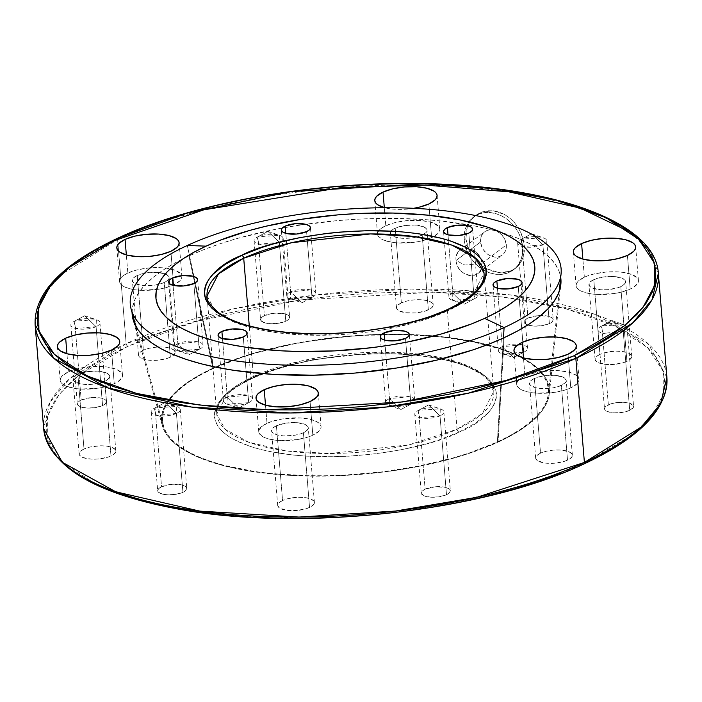 <?xml version="1.0" encoding="UTF-8"?>
<svg xmlns="http://www.w3.org/2000/svg" width="702" height="702" viewBox="0 0 702 702"><rect width="100%" height="100%" fill="white"/><g stroke="black" fill="none" stroke-linecap="round" stroke-linejoin="round"><path stroke-width="0.53" stroke-dasharray="3.51 2.63" d="M290.61 291.83A14.593 5.204 -4.7 0 0 286.767 295.796A14.593 5.204 -4.7 0 0 296.209 299.851A14.593 5.204 -4.7 0 0 311.995 297.376L306.59 231.642L311.995 297.376L290.347 298.815L290.61 291.83L301.974 302.764L311.995 297.376L301.974 302.764L290.61 291.83L310.696 289.944L312.811 296.972L311.995 297.376A14.593 5.204 -4.7 0 0 315.847 293.41A14.593 5.204 -4.7 0 0 306.405 289.347A14.593 5.204 -4.7 0 0 290.61 291.83L285.802 233.354L290.61 291.83M177.86 343.743A14.593 5.204 -4.7 0 0 174.008 347.709A14.593 5.204 -4.7 0 0 183.45 351.763A14.593 5.204 -4.7 0 0 199.245 349.289L193.84 283.555L199.245 349.289L177.588 350.728L177.86 343.743L189.224 354.677L199.245 349.289L189.224 354.677L177.86 343.743L197.946 341.856L200.052 348.885L199.245 349.289A14.593 5.204 -4.7 0 0 203.089 345.314A14.593 5.204 -4.7 0 0 193.647 341.26A14.593 5.204 -4.7 0 0 177.86 343.743L173.052 285.258L177.86 343.743M227.308 397.13A14.593 5.204 -4.7 0 0 223.455 401.096A14.593 5.204 -4.7 0 0 232.897 405.159A14.593 5.204 -4.7 0 0 248.692 402.676L243.287 336.942L248.692 402.676L227.036 404.115L227.308 397.13L238.671 408.064L248.692 402.676L238.671 408.064L227.308 397.13L247.394 395.244L249.5 402.272L248.692 402.676A14.593 5.204 -4.7 0 0 252.544 398.71A14.593 5.204 -4.7 0 0 243.094 394.647A14.593 5.204 -4.7 0 0 227.308 397.13L222.499 338.654L227.308 397.13M389.505 398.613A14.593 5.204 -4.7 0 0 385.661 402.579A14.593 5.204 -4.7 0 0 395.103 406.633A14.593 5.204 -4.7 0 0 410.889 404.15L405.484 338.417L410.889 404.15L389.241 405.598L389.505 398.613L400.868 409.547L410.889 404.15L400.868 409.547L389.505 398.613L409.599 396.727L411.705 403.755L410.889 404.15A14.593 5.204 -4.7 0 0 414.742 400.184A14.593 5.204 -4.7 0 0 405.3 396.13A14.593 5.204 -4.7 0 0 389.505 398.613L384.696 340.128L389.505 398.613M502.263 346.7A14.593 5.204 -4.7 0 0 498.411 350.667A14.593 5.204 -4.7 0 0 507.853 354.721A14.593 5.204 -4.7 0 0 523.648 352.246L518.243 286.513L523.648 352.246L501.991 353.685L502.263 346.7L513.627 357.634L523.648 352.246L513.627 357.634L502.263 346.7L522.349 344.814L524.455 351.842L523.648 352.246A14.593 5.204 -4.7 0 0 527.5 348.271A14.593 5.204 -4.7 0 0 518.05 344.217A14.593 5.204 -4.7 0 0 502.263 346.7L497.455 288.215L502.263 346.7M452.816 293.313A14.593 5.204 -4.7 0 0 448.964 297.279A14.593 5.204 -4.7 0 0 458.406 301.333A14.593 5.204 -4.7 0 0 474.201 298.85L468.796 233.117L474.201 298.85L452.544 300.298L452.816 293.313L464.18 304.247L474.201 298.85L464.18 304.247L452.816 293.313L472.902 291.427L475.008 298.447L474.201 298.85A14.593 5.204 -4.7 0 0 478.053 294.884A14.593 5.204 -4.7 0 0 468.603 290.83A14.593 5.204 -4.7 0 0 452.816 293.313L448.008 234.828L452.816 293.313M503.474 337.987L497.376 441.979A193.682 69.059 -4.7 0 0 548.429 393.98A193.682 69.059 -4.7 0 0 429.168 335.881A193.682 69.059 -4.7 0 0 213.531 368.392L187.311 245.481L213.531 368.392A193.682 69.059 -4.7 0 0 163.25 425.649A193.682 69.059 -4.7 0 0 293.919 475.245A193.682 69.059 -4.7 0 0 497.376 441.979L503.474 337.987M447.569 309.801A2.518 1.685 -114.7 0 0 447.367 311.004L457.09 429.238A138.97 49.552 -4.7 0 0 493.76 391.453A138.97 49.552 -4.7 0 0 403.808 352.816A138.97 49.552 -4.7 0 0 253.431 376.439L228.168 392.164L216.76 414.224L225.044 429.159L248.833 442.286L286.188 450.868L330.282 453.51L409.248 444.735L457.09 429.238A2.518 1.685 -114.7 0 0 459.134 432.063C435.31 446.024 337.829 468.524 259.793 449.227C184.354 428.738 219.629 390.11 251.781 378.308A2.518 1.685 -114.7 0 0 252.659 378.238A2.518 1.685 -114.7 0 0 253.431 376.439A2.518 1.685 65.3 0 1 252.659 378.238A2.518 1.685 65.3 0 1 251.781 378.308C275.596 364.347 373.078 341.848 451.123 361.144C526.553 381.634 491.277 420.261 459.134 432.063A2.518 1.685 65.3 0 1 457.09 429.238L482.353 413.522L493.76 391.453L485.477 376.518L461.697 363.39L424.341 354.808L380.238 352.167L301.272 360.942L253.431 376.439L249.271 325.886L253.431 376.439A138.97 49.552 -4.7 0 0 216.76 414.224A138.97 49.552 -4.7 0 0 306.713 452.86A138.97 49.552 -4.7 0 0 457.09 429.238L447.367 311.004A138.97 49.552 175.3 0 0 476.149 291.83A138.97 49.552 175.3 0 0 484.038 273.218L472.639 295.288L447.367 311.004A2.518 1.685 65.3 0 1 448.148 309.205M207.046 295.99L215.33 310.925L239.11 324.052L276.465 332.634L320.56 335.275L399.535 326.5L447.367 311.004A138.97 49.552 175.3 0 1 217.866 313.066A138.97 49.552 175.3 0 1 207.046 295.99L216.76 414.224C215.812 402.325 227.773 390.33 252.641 378.246C294.55 360.301 343.962 352.29 400.877 354.212C438.074 356.414 465.04 363.153 481.774 374.42C491.075 382.608 495.068 388.285 493.76 391.453L484.038 273.218M497.376 441.979L509.529 435.889L520.2 429.51L529.282 422.894L536.688 416.102L542.348 409.213L546.217 402.281L548.236 395.375L548.411 388.566L546.718 381.923L543.19 375.491L537.846 369.357L530.756 363.566L521.972 358.169L511.582 353.229L499.692 348.789L471.867 341.576L439.575 336.811L404.045 334.67L366.655 335.24L347.701 336.539L310.205 341.093L292.023 344.313L257.66 352.474L241.804 357.336L213.531 368.392L201.377 374.482L190.707 380.861L181.625 387.478L174.219 394.261L168.559 401.158L164.698 408.09L162.671 414.987L162.504 421.797L164.189 428.448L167.717 434.871L173.061 441.014L180.16 446.805L188.943 452.202L199.324 457.142L211.214 461.583L224.5 465.479L254.703 471.498L271.332 473.56L306.862 475.702L325.412 475.754L344.261 475.131L382.081 471.876L418.883 466.049L453.255 457.897L469.103 453.036L497.376 441.979M459.134 432.063L438.478 440.136L426.895 443.69L401.79 449.649L374.912 453.904L347.279 456.282L333.511 456.739L306.748 456.16L294.006 455.133L270.41 451.649L259.793 449.227L250.087 446.384L233.81 439.531L227.395 435.591L222.209 431.361L218.313 426.869L215.733 422.183L214.496 417.321L214.619 412.346L216.102 407.309L218.927 402.246L223.06 397.209L235.109 387.416L251.781 378.308L261.653 374.122L284.012 366.681L309.117 360.723L336.004 356.467L349.789 355.036L363.636 354.089L390.953 353.668L416.909 355.238L440.496 358.722L460.819 363.987L477.097 370.84L483.511 374.78L488.697 379.01L492.593 383.494L495.173 388.188L496.411 393.05L496.288 398.016L494.805 403.062L491.988 408.125L487.846 413.162L475.798 422.955L459.134 432.063M481.8 263.487A14.593 11.881 53 0 1 477.711 273.631A14.593 11.881 53 0 1 464.268 273.534A14.593 11.881 53 0 1 456.037 260.486L480.572 241.962A14.593 11.881 -127 0 0 488.803 255.01A14.593 11.881 -127 0 0 502.246 255.107A14.593 11.881 -127 0 0 506.335 244.963L481.8 263.487L464.856 265.058L456.037 260.486C456.677 277.922 484.038 281.107 481.8 263.487C481.16 246.051 453.799 242.866 456.037 260.486L464.856 265.058L481.8 263.487L506.335 244.963L504.931 239.654L503.545 237.162L499.684 233.003L494.875 230.431L489.847 229.844L487.495 230.335L483.555 232.792L482.125 234.67L480.607 239.338L480.572 241.962L481.984 247.271L483.371 249.763L487.232 253.922L489.557 255.44L494.577 257.046L497.069 257.081L501.544 255.598L504.791 252.264L506.309 247.587L506.335 244.963A14.593 11.881 -127 0 0 498.113 231.914A14.593 11.881 -127 0 0 484.67 231.818A14.593 11.881 -127 0 0 480.572 241.962L456.037 260.486A14.593 11.881 53 0 1 460.126 250.342A14.593 11.881 53 0 1 473.578 250.438A14.593 11.881 53 0 1 481.8 263.487M522.674 246.867A33.091 26.939 53 0 1 513.39 269.875A33.091 26.939 53 0 1 482.897 269.647A33.091 26.939 53 0 1 464.241 240.058L465.882 238.82L469.217 250.816L472.49 256.353L476.658 261.311L481.563 265.549L486.96 268.866L498.464 272.429L509.336 271.463L514.004 269.305L517.962 266.102L521.051 261.986L523.174 257.064L524.306 245.63L522.674 246.867L524.306 245.63L523.28 239.514L521.235 233.485L518.225 227.738L514.364 222.534L509.784 218.076L504.624 214.531L499.104 212.083L493.366 210.793L487.697 210.749L482.265 211.934L477.316 214.294L473.06 217.717L469.647 222.086L467.26 227.185L465.979 232.853L465.882 238.82L466.979 244.901L469.217 250.816L472.49 256.353L476.658 261.311L481.563 265.549L486.96 268.866L492.69 271.2L498.464 272.429L504.08 272.516L509.336 271.463L514.004 269.305L517.962 266.102L521.051 261.986L523.174 257.064L524.271 251.544L524.306 245.63L521.235 233.485L518.225 227.738L514.364 222.534L509.784 218.076L504.624 214.531L493.366 210.793L482.265 211.934L477.316 214.294L473.06 217.717L469.647 222.086L467.26 227.185L465.882 238.82L464.241 240.058A33.091 26.939 53 0 1 473.517 217.05A33.091 26.939 53 0 1 504.018 217.278A33.091 26.939 53 0 1 522.674 246.867L522.604 252.817L521.419 258.397L519.155 263.417L515.909 267.655L511.793 270.972L506.976 273.236L501.64 274.35L495.989 274.271L490.242 273.017L484.617 270.63L479.334 267.19L474.596 262.846L470.577 257.748L467.435 252.106L465.303 246.13L464.241 240.058L464.312 234.108L465.496 228.527L467.76 223.517L471.007 219.27L475.122 215.953L479.94 213.689L485.275 212.574L490.926 212.653L496.674 213.908L502.299 216.304L507.581 219.735L512.32 224.087L516.339 229.177L519.48 234.819L521.612 240.795L522.674 246.867M625.122 325.184L623.508 324.491L601.86 325.939L611.881 320.542L623.244 331.476A14.593 5.204 175.3 0 1 607.449 333.959A14.593 5.204 175.3 0 1 598.007 329.905A14.593 5.204 175.3 0 1 601.86 325.939L608.344 404.817A14.593 5.204 -4.7 0 0 604.492 408.783A14.593 5.204 -4.7 0 0 613.934 412.837A14.593 5.204 -4.7 0 0 629.729 410.363L623.244 331.476L611.881 320.542L601.044 326.342L603.15 333.362L623.244 331.476L627.097 327.737M440.014 415.838A14.593 5.204 175.3 0 1 424.227 418.313A14.593 5.204 175.3 0 1 414.777 414.259A14.593 5.204 175.3 0 1 418.629 410.293L425.114 489.171A14.593 5.204 -4.7 0 0 421.261 493.137A14.593 5.204 -4.7 0 0 430.712 497.191A14.593 5.204 -4.7 0 0 446.498 494.717L440.014 415.838L428.65 404.896L417.822 410.696L419.928 417.725L440.014 415.838L440.286 408.845L418.629 410.293L428.65 404.896L440.014 415.838L446.498 494.717L449.464 492.769L450.342 490.689L449.017 488.811L445.673 487.399L435.222 486.767L425.114 489.171L422.156 491.119L421.27 493.199L424.043 495.858L430.782 497.2L439.215 496.77L446.498 494.717A14.593 5.204 -4.7 0 0 450.351 490.751A14.593 5.204 -4.7 0 0 440.909 486.688A14.593 5.204 -4.7 0 0 425.114 489.171L418.629 410.293A14.593 5.204 175.3 0 1 434.415 407.809A14.593 5.204 175.3 0 1 443.866 411.863A14.593 5.204 175.3 0 1 440.014 415.838M176.439 413.434A14.593 5.204 175.3 0 1 160.644 415.909A14.593 5.204 175.3 0 1 151.202 411.855A14.593 5.204 175.3 0 1 155.054 407.888L161.539 486.767A14.593 5.204 -4.7 0 0 157.687 490.733A14.593 5.204 -4.7 0 0 167.129 494.796A14.593 5.204 -4.7 0 0 182.924 492.313L176.439 413.434L165.075 402.5L154.238 408.292L156.344 415.321L176.439 413.434L176.702 406.44L155.054 407.888L165.075 402.5L176.439 413.434L182.924 492.313L185.881 490.365L186.767 488.285L185.433 486.407L182.099 484.994L171.648 484.371L161.539 486.767L158.573 488.715L157.696 490.795L158.082 491.777L160.468 493.453L167.208 494.796L175.64 494.366L182.924 492.313A14.593 5.204 -4.7 0 0 186.767 488.346A14.593 5.204 -4.7 0 0 177.325 484.283A14.593 5.204 -4.7 0 0 161.539 486.767L155.054 407.888A14.593 5.204 175.3 0 1 170.84 405.405A14.593 5.204 175.3 0 1 180.282 409.468A14.593 5.204 175.3 0 1 176.439 413.434M96.086 326.676A14.593 5.204 175.3 0 1 80.291 329.15A14.593 5.204 175.3 0 1 70.849 325.096A14.593 5.204 175.3 0 1 74.702 321.13L81.186 400.008A14.593 5.204 -4.7 0 0 77.334 403.975A14.593 5.204 -4.7 0 0 86.776 408.037A14.593 5.204 -4.7 0 0 102.571 405.554L96.086 326.676L84.723 315.742L73.885 321.534L76 328.562L96.086 326.676L96.349 319.682L74.702 321.13L84.723 315.742L96.086 326.676L102.571 405.554L105.528 403.606L106.414 401.526L105.081 399.649L101.746 398.236L91.295 397.613L81.186 400.008L78.22 401.956L77.343 404.036L77.729 405.019L80.116 406.695L86.855 408.037L95.288 407.608L102.571 405.554A14.593 5.204 -4.7 0 0 106.414 401.588A14.593 5.204 -4.7 0 0 96.973 397.525A14.593 5.204 -4.7 0 0 81.186 400.008L74.702 321.13A14.593 5.204 175.3 0 1 90.488 318.647A14.593 5.204 175.3 0 1 99.93 322.709A14.593 5.204 175.3 0 1 96.086 326.676M279.308 242.322A14.593 5.204 175.3 0 1 263.522 244.796A14.593 5.204 175.3 0 1 254.071 240.742A14.593 5.204 175.3 0 1 257.924 236.776L264.408 315.654A14.593 5.204 -4.7 0 0 260.556 319.621A14.593 5.204 -4.7 0 0 270.007 323.675A14.593 5.204 -4.7 0 0 285.793 321.2L279.308 242.322L267.945 231.379L257.116 237.179L259.222 244.208L279.308 242.322L279.58 235.328L257.924 236.776L267.945 231.379L279.308 242.322L285.793 321.2L288.759 319.252L289.636 317.172L288.311 315.295L284.968 313.882L274.517 313.25L264.408 315.654L261.451 317.602L260.565 319.682L263.338 322.341L270.077 323.683L278.51 323.253L285.793 321.2A14.593 5.204 -4.7 0 0 289.645 317.234A14.593 5.204 -4.7 0 0 280.203 313.171A14.593 5.204 -4.7 0 0 264.408 315.654L257.924 236.776A14.593 5.204 175.3 0 1 273.719 234.292A14.593 5.204 175.3 0 1 283.16 238.347A14.593 5.204 175.3 0 1 279.308 242.322M584.362 277.202A31.265 11.144 -4.7 0 0 576.114 285.705A31.265 11.144 -4.7 0 0 596.349 294.401A31.265 11.144 -4.7 0 0 630.185 289.084L627.421 255.44L630.185 289.084L620.349 292.357L614.575 293.489L596.507 294.41L591.005 293.848L582.072 291.532L578.974 289.865L576.965 287.934L576.123 285.828L576.474 283.608L578.018 281.379L584.362 277.202L588.925 275.421L594.199 273.929L606.019 272.06L618.041 271.876L623.543 272.437L632.476 274.754L637.583 278.352L638.425 280.458L638.074 282.678L633.871 287.074L630.185 289.084A31.265 11.144 -4.7 0 0 638.434 280.581A31.265 11.144 -4.7 0 0 618.199 271.885A31.265 11.144 -4.7 0 0 584.362 277.202L582.871 259.099L584.362 277.202M599.929 354.37A18.41 6.564 -4.7 0 0 595.068 359.38A18.41 6.564 -4.7 0 0 606.984 364.496A18.41 6.564 -4.7 0 0 626.912 361.363L620.77 286.644A18.41 6.564 175.3 0 1 600.842 289.768A18.41 6.564 175.3 0 1 588.925 284.652A18.41 6.564 175.3 0 1 593.778 279.642L599.929 354.37L596.191 356.835L595.077 359.45L596.753 361.828L598.578 362.811L607.081 364.505L614.153 364.399L624.218 362.416L629.08 360.179L631.554 357.59L631.265 355.045L628.264 352.93L622.999 351.562L616.277 351.158L609.117 351.772L599.929 354.37L593.778 279.642A18.41 6.564 175.3 0 1 613.706 276.518A18.41 6.564 175.3 0 1 625.622 281.634A18.41 6.564 175.3 0 1 620.77 286.644L626.912 361.363A18.41 6.564 -4.7 0 0 631.765 356.362A18.41 6.564 -4.7 0 0 619.848 351.237A18.41 6.564 -4.7 0 0 599.929 354.37M524.964 376A31.265 11.144 -4.7 0 0 516.716 384.494A31.265 11.144 -4.7 0 0 536.96 393.19A31.265 11.144 -4.7 0 0 570.787 387.873L568.023 354.229L570.787 387.873L566.224 389.663L555.185 392.286L537.118 393.199L526.737 391.672L522.674 390.321L519.577 388.654L517.576 386.732L516.733 384.617L517.084 382.406L518.62 380.177L521.288 378.009L529.536 374.21L540.575 371.586L558.643 370.674L569.024 372.2L576.184 375.219L578.185 377.141L579.027 379.255L578.676 381.467L577.141 383.696L570.787 387.873A31.265 11.144 -4.7 0 0 579.045 379.37A31.265 11.144 -4.7 0 0 558.801 370.682A31.265 11.144 -4.7 0 0 524.964 376L523.481 357.897L524.964 376M540.531 453.167A18.41 6.564 -4.7 0 0 535.67 458.169A18.41 6.564 -4.7 0 0 547.595 463.294A18.41 6.564 -4.7 0 0 567.514 460.161L561.372 385.433A18.41 6.564 175.3 0 1 541.444 388.566A18.41 6.564 175.3 0 1 529.527 383.441A18.41 6.564 175.3 0 1 534.389 378.439L540.531 453.167L536.793 455.624L535.679 458.239L537.355 460.617L544.445 462.969L554.764 463.188L564.829 461.214L569.682 458.976L572.156 456.388L571.867 453.843L568.866 451.719L560.363 450.026L553.29 450.131L546.323 451.237L540.531 453.167L534.389 378.439A18.41 6.564 175.3 0 1 554.308 375.307A18.41 6.564 175.3 0 1 566.233 380.431A18.41 6.564 175.3 0 1 561.372 385.433L567.514 460.161A18.41 6.564 -4.7 0 0 572.376 455.15A18.41 6.564 -4.7 0 0 560.459 450.035A18.41 6.564 -4.7 0 0 540.531 453.167M267.006 423.315A31.265 11.144 -4.7 0 0 258.757 431.809A31.265 11.144 -4.7 0 0 278.992 440.505A31.265 11.144 -4.7 0 0 312.829 435.187L310.065 401.544L312.829 435.187L308.266 436.977L297.218 439.601L279.15 440.514L268.778 438.987L264.715 437.636L259.608 434.047L258.766 431.932L259.117 429.721L263.32 425.324L271.569 421.525L282.608 418.901L300.684 417.988L311.056 419.515L318.217 422.534L320.226 424.456L321.068 426.57L320.709 428.782L319.173 431.01L312.829 435.187A31.265 11.144 -4.7 0 0 321.077 426.693A31.265 11.144 -4.7 0 0 300.842 417.997A31.265 11.144 -4.7 0 0 267.006 423.315L265.514 405.212L267.006 423.315M282.564 500.482A18.41 6.564 -4.7 0 0 277.711 505.484A18.41 6.564 -4.7 0 0 289.628 510.608A18.41 6.564 -4.7 0 0 309.556 507.476L303.413 432.748A18.41 6.564 175.3 0 1 283.485 435.881A18.41 6.564 175.3 0 1 271.569 430.756A18.41 6.564 175.3 0 1 276.421 425.754L282.564 500.482L278.834 502.939L277.72 505.554L279.396 507.932L286.486 510.284L296.797 510.503L306.862 508.529L311.723 506.291L314.198 503.703L313.908 501.158L310.907 499.034L305.642 497.674L298.92 497.27L288.355 498.552L282.564 500.482L276.421 425.754A18.41 6.564 175.3 0 1 296.349 422.622A18.41 6.564 175.3 0 1 308.266 427.746A18.41 6.564 175.3 0 1 303.413 432.748L309.556 507.476A18.41 6.564 -4.7 0 0 314.408 502.465A18.41 6.564 -4.7 0 0 302.492 497.349A18.41 6.564 -4.7 0 0 282.564 500.482M68.436 371.832A31.265 11.144 -4.7 0 0 60.188 380.335A31.265 11.144 -4.7 0 0 80.423 389.031A31.265 11.144 -4.7 0 0 114.259 383.713L111.495 350.07L114.259 383.713L104.422 386.986L98.657 388.118L80.581 389.04L75.079 388.478L66.146 386.161L63.048 384.494L61.039 382.564L60.196 380.458L60.556 378.246L62.092 376.009L68.436 371.832L72.999 370.051L78.273 368.559L90.093 366.69L102.115 366.505L107.617 367.067L116.55 369.384L121.657 372.981L122.499 375.087L122.148 377.307L117.945 381.704L114.259 383.713A31.265 11.144 -4.7 0 0 122.508 375.21A31.265 11.144 -4.7 0 0 102.273 366.514A31.265 11.144 -4.7 0 0 68.436 371.832L66.944 353.729L68.436 371.832M84.003 448.999A18.41 6.564 -4.7 0 0 79.142 454.01A18.41 6.564 -4.7 0 0 91.058 459.126A18.41 6.564 -4.7 0 0 110.986 455.993L104.844 381.274A18.41 6.564 175.3 0 1 84.916 384.398A18.41 6.564 175.3 0 1 72.999 379.282A18.41 6.564 175.3 0 1 77.852 374.28L84.003 448.999L80.265 451.465L79.15 454.08L79.642 455.326L82.652 457.441L91.155 459.134L98.227 459.029L108.292 457.046L113.154 454.808L115.628 452.22L115.339 449.675L112.338 447.56L107.073 446.191L100.351 445.788L89.795 447.077L84.003 448.999L77.852 374.28A18.41 6.564 175.3 0 1 97.78 371.147A18.41 6.564 175.3 0 1 109.696 376.263A18.41 6.564 175.3 0 1 104.844 381.274L110.986 455.993A18.41 6.564 -4.7 0 0 115.839 450.991A18.41 6.564 -4.7 0 0 103.922 445.875A18.41 6.564 -4.7 0 0 84.003 448.999M127.834 273.043A31.265 11.144 -4.7 0 0 119.577 281.546A31.265 11.144 -4.7 0 0 139.821 290.233A31.265 11.144 -4.7 0 0 173.657 284.924L170.884 251.281L173.657 284.924L163.82 288.197L158.047 289.329L139.979 290.251L134.477 289.689L125.535 287.372L120.437 283.775L119.594 281.66L119.945 279.449L121.481 277.22L124.149 275.052L132.397 271.253L137.662 269.77L149.491 267.901L161.504 267.716L167.006 268.278L175.948 270.595L181.055 274.184L181.897 276.298L181.537 278.51L180.002 280.747L173.657 284.924A31.265 11.144 -4.7 0 0 181.906 276.421A31.265 11.144 -4.7 0 0 161.662 267.725A31.265 11.144 -4.7 0 0 127.834 273.043L126.342 254.94L127.834 273.043M143.392 350.21A18.41 6.564 -4.7 0 0 138.54 355.212A18.41 6.564 -4.7 0 0 150.456 360.337A18.41 6.564 -4.7 0 0 170.375 357.204L164.233 282.476A18.41 6.564 175.3 0 1 144.314 285.609A18.41 6.564 175.3 0 1 132.388 280.493A18.41 6.564 175.3 0 1 137.25 275.482L143.392 350.21L139.654 352.667L138.54 355.282L139.04 356.528L142.041 358.643L147.306 360.012L157.625 360.231L167.69 358.257L172.552 356.019L174.114 354.747L175.228 352.123L173.552 349.754L169.34 347.973L163.224 347.069L156.151 347.183L149.184 348.28L143.392 350.21L137.25 275.482A18.41 6.564 175.3 0 1 157.178 272.35A18.41 6.564 175.3 0 1 169.094 277.474A18.41 6.564 175.3 0 1 164.233 282.476L170.375 357.204A18.41 6.564 -4.7 0 0 175.237 352.202A18.41 6.564 -4.7 0 0 163.32 347.078A18.41 6.564 -4.7 0 0 143.392 350.21M542.892 244.717A14.593 5.204 175.3 0 1 527.097 247.201A14.593 5.204 175.3 0 1 517.655 243.146A14.593 5.204 175.3 0 1 521.507 239.18L527.992 318.059A14.593 5.204 -4.7 0 0 524.14 322.025A14.593 5.204 -4.7 0 0 533.581 326.079A14.593 5.204 -4.7 0 0 549.376 323.604L542.892 244.717L531.528 233.784L520.691 239.584L522.797 246.604L542.892 244.717L543.155 237.732L521.507 239.18L531.528 233.784L542.892 244.717L549.376 323.604L552.334 321.648L553.22 319.577L551.886 317.69L548.543 316.286L538.101 315.654L527.992 318.059L525.026 320.007L524.148 322.078L524.534 323.069L526.921 324.745L533.66 326.088L542.093 325.658L549.376 323.604A14.593 5.204 -4.7 0 0 553.22 319.629A14.593 5.204 -4.7 0 0 543.778 315.575A14.593 5.204 -4.7 0 0 527.992 318.059L521.507 239.18A14.593 5.204 175.3 0 1 537.293 236.697A14.593 5.204 175.3 0 1 546.735 240.751A14.593 5.204 175.3 0 1 542.892 244.717M385.793 225.728A31.265 11.144 -4.7 0 0 377.544 234.231A31.265 11.144 -4.7 0 0 397.78 242.918A31.265 11.144 -4.7 0 0 431.616 237.609L428.852 203.966L431.616 237.609L421.779 240.883L416.014 242.014L397.937 242.927L392.444 242.374L383.503 240.058L378.396 236.46L377.553 234.345L377.913 232.134L379.449 229.905L382.107 227.738L390.356 223.938L395.63 222.455L407.45 220.586L419.471 220.402L429.843 221.929L433.915 223.28L439.013 226.869L439.856 228.984L439.505 231.195L437.96 233.433L431.616 237.609A31.265 11.144 -4.7 0 0 439.864 229.106A31.265 11.144 -4.7 0 0 419.629 220.41A31.265 11.144 -4.7 0 0 385.793 225.728L384.31 207.625L385.793 225.728M413.601 208.31A31.265 11.144 175.3 0 1 384.678 207.722L389.671 208.731L401.088 209.415L413.601 208.31M401.36 302.895A18.41 6.564 -4.7 0 0 396.498 307.897A18.41 6.564 -4.7 0 0 408.415 313.022A18.41 6.564 -4.7 0 0 428.343 309.889L422.2 235.161A18.41 6.564 175.3 0 1 402.272 238.294A18.41 6.564 175.3 0 1 390.356 233.178A18.41 6.564 175.3 0 1 395.217 228.168L401.36 302.895L397.622 305.352L396.507 307.967L398.183 310.345L405.273 312.697L415.584 312.916L425.658 310.942L432.081 307.432L433.195 304.808L431.511 302.439L427.299 300.658L421.191 299.754L414.11 299.868L407.151 300.965L401.36 302.895L395.217 228.168A18.41 6.564 175.3 0 1 415.136 225.035A18.41 6.564 175.3 0 1 427.053 230.159A18.41 6.564 175.3 0 1 422.2 235.161L428.343 309.889A18.41 6.564 -4.7 0 0 433.204 304.887A18.41 6.564 -4.7 0 0 421.279 299.763A18.41 6.564 -4.7 0 0 401.36 302.895M212.873 368.225A194.577 69.375 -4.7 0 0 162.355 425.745A194.577 69.375 -4.7 0 0 293.638 475.57A194.577 69.375 -4.7 0 0 498.034 442.146L504.159 337.68L498.034 442.146L510.24 436.03L520.963 429.624L530.08 422.973L537.53 416.154L543.216 409.231L547.095 402.264L549.131 395.331L549.297 388.496L547.604 381.809L544.059 375.359L538.697 369.191L531.563 363.373L522.744 357.95L512.302 352.992L500.359 348.525L487.021 344.612L456.677 338.566L422.437 335.082L385.635 334.284L366.707 334.915L328.703 338.188L291.734 344.033L257.204 352.228L226.456 362.46L212.873 368.225L200.667 374.333L189.952 380.747L180.826 387.399L173.385 394.217L167.69 401.14L163.812 408.099L161.776 415.04L161.609 421.876L163.303 428.553L166.857 435.012L172.218 441.181L179.343 446.998L188.171 452.413L198.605 457.379L210.547 461.837L223.894 465.751L238.505 469.085L254.238 471.805L288.469 475.289L306.642 476.026L344.208 475.456L382.204 472.183L400.912 469.568L419.182 466.339L453.703 458.134L469.629 453.255L498.034 442.146A194.577 69.375 -4.7 0 0 549.315 393.927A194.577 69.375 -4.7 0 0 429.51 335.565A194.577 69.375 -4.7 0 0 212.873 368.225L188.926 255.958L212.873 368.225M132.081 312.601A215.093 76.694 175.3 0 1 188.926 255.958L203.94 249.587L220.331 243.673L237.934 238.276L276.097 229.212L296.297 225.64L337.934 220.577L358.976 219.138L379.905 218.445L420.595 219.314L439.97 220.876L475.833 226.176L491.979 229.861L506.73 234.187L519.936 239.119L531.475 244.603L541.233 250.588L549.113 257.029L555.036 263.847L558.959 270.981L560.705 277.36A215.093 76.694 175.3 0 0 419.278 219.243A215.093 76.694 175.3 0 0 188.926 255.958L175.43 262.715L163.584 269.805L153.501 277.15L145.27 284.687L138.978 292.339L134.687 300.044L132.441 307.704L132.081 312.601M602.369 454.387L582.888 464.145L632.555 434.731L651.851 415.847L663.32 394.384L663.118 371.156L647.656 347.683L614.847 326.053L565.321 308.564L502.878 297.025L433.599 292.19L299.421 300.044L195.876 321.525L128.018 346.226A2.29 1.536 65.3 0 1 126.158 343.647L233.801 308.783L315.163 295.042L411.477 289.04L510.696 294.98L594.752 314.285L648.262 343.831L666.9 377.43A312.671 111.486 -4.7 0 0 464.505 290.488A312.671 111.486 -4.7 0 0 126.158 343.647L117.603 239.557A312.671 111.486 175.3 0 1 455.949 186.399A312.671 111.486 175.3 0 1 658.344 273.332L650.736 252.387L630.124 232.046M118.322 237.908A2.29 1.536 65.3 0 0 118.305 237.917A2.29 1.536 -114.7 0 0 117.603 239.557L60.758 274.921L41.409 298.227L35.1 324.57A312.671 111.486 175.3 0 1 117.603 239.557A2.29 1.536 65.3 0 1 117.778 238.469M74.526 471.884L63.162 462.6L54.607 452.764L48.947 442.471L46.235 431.809L46.508 420.902L49.754 409.836L55.941 398.727L65.023 387.688L76.895 376.807L91.444 366.207L108.547 355.975L128.018 346.226L149.684 337.039L173.333 328.51L198.736 320.717L225.64 313.733L253.799 307.643L282.941 302.483L312.776 298.315L343.032 295.173L373.394 293.094L403.597 292.093L433.327 292.181L462.311 293.357L490.259 295.612L516.918 298.92L542.014 303.255L565.321 308.564L586.6 314.812L605.659 321.928L622.305 329.843L636.381 338.487L647.753 347.771L656.309 357.608L661.968 367.901L664.671 378.553L664.399 389.47L661.152 400.526L654.966 411.635L645.893 422.683L634.02 433.564M117.603 239.557L126.158 343.647A312.671 111.486 -4.7 0 0 43.656 428.668L49.965 402.325L69.314 379.019L126.158 343.647A2.29 1.536 -114.7 0 0 128.018 346.226L78.352 375.631L59.056 394.524L47.587 415.988L47.789 439.206L63.25 462.688L96.06 484.319L145.595 501.807L208.029 513.346L277.308 518.181L411.486 510.328L515.031 488.838L582.888 464.145L561.223 473.332M629.729 410.363L633.406 407.371L633.178 405.352L628.895 403.045L624.06 402.334L615.628 402.755L610.468 403.983L605.378 406.765L604.492 408.836L604.887 409.828L607.274 411.504L614.013 412.846L622.446 412.416L629.729 410.363A14.593 5.204 -4.7 0 0 633.573 406.388A14.593 5.204 -4.7 0 0 624.131 402.334A14.593 5.204 -4.7 0 0 608.344 404.817L601.86 325.939A14.593 5.204 175.3 0 1 617.646 323.455A14.593 5.204 175.3 0 1 627.088 327.509A14.593 5.204 175.3 0 1 623.244 331.476L629.729 410.363M582.888 464.145A2.29 1.536 -114.7 0 0 583.695 464.083M395.217 228.168L393.041 229.352L390.566 231.941L390.856 234.486L393.866 236.609L402.369 238.303L413.004 237.759L419.506 236.214L425.938 232.704L427.053 230.089L426.553 228.843L423.552 226.728L415.049 225.035L404.405 225.57L395.217 228.168M137.25 275.482L133.512 277.939L132.397 280.563L132.897 281.8L135.898 283.924L144.401 285.617L155.045 285.073L161.548 283.529L166.409 281.291L167.971 280.019L169.085 277.404L168.594 276.158L165.584 274.043L157.081 272.35L146.437 272.885L137.25 275.482M77.852 374.28L75.684 375.465L73.21 378.053L73.499 380.598L78.896 383.503L85.012 384.406L92.085 384.301L102.15 382.327L107.011 380.089L109.486 377.5L109.696 376.193L109.196 374.947L106.195 372.832L97.683 371.139L87.048 371.683L77.852 374.28M276.421 425.754L272.683 428.211L271.569 430.835L272.069 432.072L277.465 434.986L283.582 435.889L294.217 435.345L300.719 433.801L305.581 431.563L308.055 428.975L308.257 427.667L307.766 426.43L304.756 424.315L296.253 422.613L285.617 423.157L276.421 425.754M534.389 378.439L530.651 380.896L529.536 383.511L530.028 384.757L535.433 387.671L541.54 388.566L552.184 388.03L558.687 386.486L565.11 382.976L566.224 380.352L564.548 377.983L562.723 377L554.22 375.298L543.576 375.842L534.389 378.439M593.778 279.642L590.04 282.107L589.136 283.424L589.426 285.968L592.427 288.083L600.938 289.777L608.011 289.672L618.076 287.688L622.937 285.46L625.412 282.871L625.614 281.563L625.122 280.317L622.121 278.203L613.609 276.509L602.974 277.053L593.778 279.642M286.767 295.796L281.362 230.072M290.347 298.815L301.974 302.764L312.811 296.972M174.008 347.709L168.603 281.976M177.588 350.728L189.224 354.677L200.052 348.885M223.455 401.096L218.05 335.363M227.036 404.115L238.671 408.064L249.5 402.272M385.661 402.579L380.256 336.846M389.241 405.598L400.868 409.547L411.705 403.755M498.411 350.667L493.006 284.933M501.991 353.685L513.627 357.634L524.455 351.842M448.964 297.279L443.559 231.546M452.544 300.298L464.18 304.247L475.008 298.447M559.222 291.488L548.429 393.98M135.855 326.298L163.25 425.649M478.053 294.884L472.648 229.15M527.5 348.271L522.095 282.546M414.742 400.184L409.336 334.45M252.544 398.71L247.139 332.976M203.089 345.314L197.692 279.58M315.847 293.41L310.442 227.676M477.711 273.631L502.246 255.107M513.39 269.875L515.54 268.252M598.007 329.905L604.492 408.783M601.044 326.342L611.881 320.542L623.508 324.491M414.777 414.259L421.261 493.137M417.822 410.696L428.65 404.896L440.286 408.845M151.202 411.855L157.687 490.733M154.238 408.292L165.075 402.5L176.702 406.44M70.849 325.096L77.334 403.975M73.885 321.534L84.723 315.742L96.349 319.682M254.071 240.742L260.556 319.621M257.116 237.179L267.945 231.379L279.58 235.328M576.114 285.705L573.35 252.062M595.068 359.38L588.925 284.652M516.716 384.494L516.4 380.589M516.145 377.492L513.952 350.868M535.67 458.169L529.527 383.441M258.757 431.809L255.993 398.174M277.711 505.484L271.569 430.756M60.188 380.335L57.424 346.691M79.142 454.01L72.999 379.282M119.577 281.546L116.813 247.903M138.54 355.212L132.388 280.493M517.655 243.146L524.14 322.025M520.691 239.584L531.528 233.784L543.155 237.732M377.544 234.231L374.78 200.588M396.498 307.897L390.356 233.178M162.355 425.745L133.082 319.542M549.315 393.927L560.854 284.371M433.204 304.887L427.053 230.159M439.864 229.106L437.1 195.463M546.735 240.751L553.22 319.629M175.237 352.202L169.094 277.474M181.906 276.421L179.142 242.778M115.839 450.991L110.74 388.943M110.46 385.503L109.696 376.263M122.508 375.21L119.744 341.567M314.408 502.465L308.266 427.746M321.077 426.693L318.313 393.05M572.376 455.15L566.233 380.431M579.045 379.37L576.272 345.735M631.765 356.362L625.622 281.634M638.434 280.581L635.67 246.937M283.16 238.347L289.645 317.234M99.93 322.709L106.414 401.588M180.282 409.468L186.767 488.346M443.866 411.863L450.351 490.751M627.088 327.509L633.573 406.388M473.517 217.05L475.666 215.435M460.126 250.342L484.67 231.818"/><path stroke-width="1.05" d="M285.205 226.097L285.802 233.354L285.205 226.097L282.248 228.045L281.362 230.124L282.695 232.002L286.039 233.415L296.481 234.038L306.59 231.642A14.593 5.204 175.3 0 1 290.803 234.126A14.593 5.204 175.3 0 1 281.362 230.063A14.593 5.204 175.3 0 1 285.205 226.097A14.593 5.204 175.3 0 1 301 223.613A14.593 5.204 175.3 0 1 310.442 227.676A14.593 5.204 175.3 0 1 306.59 231.642L309.556 229.694L310.442 227.615L309.108 225.737L305.765 224.324L295.314 223.701L285.205 226.097M172.455 278.01L173.052 285.258L172.455 278.01L169.489 279.958L168.612 282.028L169.937 283.915L173.28 285.319L183.731 285.951L193.84 283.555A14.593 5.204 175.3 0 1 178.045 286.03A14.593 5.204 175.3 0 1 168.603 281.976A14.593 5.204 175.3 0 1 172.455 278.01A14.593 5.204 175.3 0 1 188.241 275.526A14.593 5.204 175.3 0 1 197.692 279.58A14.593 5.204 175.3 0 1 193.84 283.555L196.797 281.599L197.683 279.528L196.349 277.641L193.015 276.237L182.564 275.605L172.455 278.01M221.902 331.397L222.499 338.654L221.902 331.397L218.936 333.345L218.059 335.424L219.384 337.302L222.727 338.715L233.178 339.338L243.287 336.942A14.593 5.204 175.3 0 1 227.501 339.426A14.593 5.204 175.3 0 1 218.05 335.363A14.593 5.204 175.3 0 1 221.902 331.397A14.593 5.204 175.3 0 1 237.688 328.913A14.593 5.204 175.3 0 1 247.139 332.976A14.593 5.204 175.3 0 1 243.287 336.942L246.244 334.994L247.13 332.915L245.797 331.037L242.462 329.624L232.011 329.001L221.902 331.397M384.108 332.88L384.696 340.128L384.108 332.88L381.142 334.828L380.256 336.899L381.59 338.785L384.933 340.189L395.384 340.821L405.484 338.417A14.593 5.204 175.3 0 1 389.698 340.9A14.593 5.204 175.3 0 1 380.256 336.846A14.593 5.204 175.3 0 1 384.108 332.88A14.593 5.204 175.3 0 1 399.894 330.396A14.593 5.204 175.3 0 1 409.336 334.45A14.593 5.204 175.3 0 1 405.484 338.417L408.45 336.469L409.336 334.398L408.002 332.511L404.659 331.107L394.208 330.475L384.108 332.88M496.858 280.967L497.455 288.215L496.858 280.967L493.901 282.915L493.015 284.986L494.34 286.872L497.683 288.276L508.134 288.908L518.243 286.513A14.593 5.204 175.3 0 1 502.457 288.987A14.593 5.204 175.3 0 1 493.006 284.933A14.593 5.204 175.3 0 1 496.858 280.967A14.593 5.204 175.3 0 1 512.644 278.483A14.593 5.204 175.3 0 1 522.095 282.546A14.593 5.204 175.3 0 1 518.243 286.513L521.209 284.564L522.086 282.485L520.761 280.598L517.418 279.194L506.967 278.562L496.858 280.967M447.411 227.58L448.008 234.828L447.411 227.58L444.445 229.528L443.567 231.599L444.892 233.485L448.236 234.889L458.687 235.521L468.796 233.117A14.593 5.204 175.3 0 1 453.009 235.6A14.593 5.204 175.3 0 1 443.559 231.546A14.593 5.204 175.3 0 1 447.411 227.58A14.593 5.204 175.3 0 1 463.197 225.096A14.593 5.204 175.3 0 1 472.648 229.15A14.593 5.204 175.3 0 1 468.796 233.117L471.753 231.169L472.639 229.098L471.314 227.211L467.971 225.807L457.52 225.175L447.411 227.58M504.089 327.597L503.474 337.987L504.089 327.597A216.146 77.071 -4.7 0 0 491.848 219.252A216.146 77.071 -4.7 0 0 187.311 245.481A216.146 77.071 175.3 0 1 427.966 209.196A216.146 77.071 175.3 0 1 561.056 274.034A216.146 77.071 175.3 0 1 504.089 327.597L484.634 318.366L504.089 327.597A216.146 77.071 175.3 0 1 277.027 364.724A216.146 77.071 175.3 0 1 131.195 309.38A216.146 77.071 175.3 0 1 187.311 245.481L206.063 246.148A190.075 67.769 175.3 0 1 473.868 223.087A190.075 67.769 175.3 0 1 484.634 318.366L471.358 323.991L441.321 333.985L407.599 341.997L389.759 345.156L371.481 347.709L334.363 350.903L297.657 351.465L279.914 350.746L246.472 347.332L231.098 344.682L216.83 341.426L203.799 337.601L192.129 333.248L181.932 328.396L173.306 323.104L166.348 317.418L161.109 311.398L157.643 305.089L155.984 298.569L156.151 291.883L158.134 285.109L161.925 278.308L167.488 271.542L174.754 264.882L183.67 258.389L194.138 252.123L206.063 246.148L219.331 240.523L249.368 230.528L265.847 226.255L300.939 219.366L337.741 214.891L356.335 213.61L393.032 213.057L427.904 215.154L459.599 219.831L486.898 226.913L498.569 231.274L508.766 236.118L517.383 241.409L524.35 247.095L529.589 253.124L533.055 259.424L534.713 265.953L534.547 272.63L532.555 279.405L528.764 286.214L523.209 292.971L515.944 299.64L507.028 306.133L496.56 312.39L484.634 318.366A190.075 67.769 175.3 0 1 216.83 341.426A190.075 67.769 175.3 0 1 206.063 246.148L187.311 245.481A216.146 77.071 -4.7 0 0 199.552 353.826A216.146 77.071 -4.7 0 0 504.089 327.597M207.046 295.99L218.445 273.92L243.708 258.204A2.518 1.685 -114.7 0 0 241.672 255.379C209.521 267.181 174.254 305.809 249.684 326.298C327.729 345.595 425.21 323.095 449.026 309.134A2.518 1.685 -114.7 0 0 448.148 309.205A2.518 1.685 65.3 0 1 449.026 309.134C481.177 297.332 516.444 258.713 441.014 238.215C362.969 218.919 265.488 241.418 241.672 255.379A2.518 1.685 65.3 0 1 243.708 258.204L291.549 242.708L370.516 233.933L414.619 236.574L451.974 245.156L475.754 258.283L484.038 273.218C484.994 285.126 473.034 297.113 448.166 309.196C408.292 328.062 337.925 337.908 284.257 332.037C254.484 328.817 232.695 322.446 218.884 312.916C209.687 304.747 205.739 299.105 207.046 295.99A138.97 49.552 175.3 0 1 243.708 258.204L249.271 325.886L243.708 258.204A138.97 49.552 175.3 0 1 394.085 234.582A138.97 49.552 175.3 0 1 484.038 273.218M448.148 309.205A2.518 1.685 -114.7 0 0 447.569 309.801M241.672 255.379L225 264.487L212.952 274.28L208.819 279.317L205.993 284.38L204.519 289.426L204.396 294.401L205.625 299.254L208.204 303.948L212.109 308.432L217.287 312.662L231.291 320.209L239.979 323.455L260.302 328.72L283.898 332.204L309.854 333.775L337.171 333.353L351.009 332.406L364.803 330.975L391.69 326.728L416.786 320.761L428.369 317.207L449.026 309.134L465.698 300.026L477.746 290.233L481.879 285.196L484.705 280.133L486.179 275.096L486.302 270.121L485.073 265.259L482.493 260.574L478.588 256.09L473.402 251.851L466.988 247.911L450.719 241.058L441.014 238.215L418.954 233.819L406.8 232.309L394.059 231.283L367.295 230.704L339.68 232.108L325.895 233.538L299.008 237.794L273.903 243.752L262.329 247.306L241.672 255.379M581.598 243.559L582.871 259.099L581.598 243.559L591.435 240.286L603.255 238.417L615.268 238.232L625.649 239.768L632.809 242.778L634.819 244.708L635.661 246.814L635.301 249.035L633.766 251.263L627.421 255.44A31.265 11.144 175.3 0 1 593.585 260.758A31.265 11.144 175.3 0 1 573.35 252.062A31.265 11.144 175.3 0 1 581.598 243.559A31.265 11.144 175.3 0 1 615.435 238.241A31.265 11.144 175.3 0 1 635.67 246.937A31.265 11.144 175.3 0 1 627.421 255.44L617.584 258.713L605.756 260.582L593.743 260.767L583.371 259.231L576.21 256.221L574.201 254.291L573.358 252.185L573.709 249.973L575.254 247.736L581.598 243.559M522.2 342.357L523.481 357.897L522.2 342.357L532.037 339.084L543.866 337.214L555.879 337.03L566.26 338.557L573.411 341.576L575.421 343.497L576.263 345.612L575.912 347.823L574.368 350.052L568.023 354.229A31.265 11.144 175.3 0 1 534.187 359.547A31.265 11.144 175.3 0 1 513.952 350.851A31.265 11.144 175.3 0 1 522.2 342.357A31.265 11.144 175.3 0 1 556.037 337.039A31.265 11.144 175.3 0 1 576.272 345.735A31.265 11.144 175.3 0 1 568.023 354.229L558.187 357.502L546.367 359.371L534.354 359.556L523.973 358.029L516.812 355.01L514.803 353.088L513.961 350.974L514.32 348.762L515.856 346.534L522.2 342.357M264.242 389.671L265.514 405.212L264.242 389.671L274.07 386.398L285.898 384.529L297.911 384.345L308.292 385.872L315.452 388.89L317.462 390.812L318.304 392.927L317.945 395.138L316.409 397.367L310.065 401.544A31.265 11.144 175.3 0 1 276.228 406.862A31.265 11.144 175.3 0 1 255.993 398.174A31.265 11.144 175.3 0 1 264.242 389.671A31.265 11.144 175.3 0 1 298.078 384.354A31.265 11.144 175.3 0 1 318.313 393.05A31.265 11.144 175.3 0 1 310.065 401.544L300.228 404.817L288.399 406.695L276.386 406.87L266.005 405.344L258.854 402.325L256.844 400.403L256.002 398.288L256.353 396.077L257.888 393.848L264.242 389.671M65.672 338.188L66.944 353.729L65.672 338.188L75.509 334.915L87.329 333.046L99.351 332.862L109.723 334.398L116.883 337.408L118.892 339.338L119.735 341.444L119.375 343.664L117.839 345.893L111.495 350.07A31.265 11.144 175.3 0 1 77.659 355.387A31.265 11.144 175.3 0 1 57.424 346.691A31.265 11.144 175.3 0 1 65.672 338.188A31.265 11.144 175.3 0 1 99.508 332.871A31.265 11.144 175.3 0 1 119.744 341.567A31.265 11.144 175.3 0 1 111.495 350.07L101.658 353.343L89.838 355.212L77.817 355.396L67.445 353.861L60.284 350.851L58.275 348.92L57.432 346.814L57.783 344.603L59.328 342.365L65.672 338.188M125.061 239.4L126.342 254.94L125.061 239.4L134.898 236.126L146.727 234.257L158.74 234.073L169.121 235.609L176.281 238.619L178.282 240.549L179.124 242.655L178.773 244.866L177.237 247.104L170.884 251.281A31.265 11.144 175.3 0 1 137.057 256.59A31.265 11.144 175.3 0 1 116.813 247.903A31.265 11.144 175.3 0 1 125.061 239.4A31.265 11.144 175.3 0 1 158.898 234.082A31.265 11.144 175.3 0 1 179.142 242.778A31.265 11.144 175.3 0 1 170.884 251.281L161.056 254.554L149.228 256.423L137.215 256.607L126.834 255.072L119.673 252.062L117.673 250.131L116.83 248.017L117.181 245.805L118.717 243.576L125.061 239.4M384.678 207.722A31.265 11.144 175.3 0 1 374.78 200.588A31.265 11.144 175.3 0 1 383.029 192.085L384.31 207.625L383.029 192.085L392.866 188.812L404.685 186.943L416.707 186.758L427.079 188.294L434.24 191.304L436.249 193.234L437.092 195.34L436.732 197.552L435.196 199.789L428.852 203.966A31.265 11.144 175.3 0 1 413.601 208.31M504.159 337.68A215.093 76.694 175.3 0 1 278.211 374.622A215.093 76.694 175.3 0 1 133.082 319.542A215.093 76.694 175.3 0 1 132.081 312.601L134.126 322.657L138.048 329.791L143.98 336.609L151.86 343.041L161.618 349.026L173.148 354.519L186.355 359.45L201.105 363.776L217.26 367.453L234.652 370.463L272.499 374.315L313.189 375.193L355.159 373.052L396.797 367.988L436.504 360.187L472.762 349.956L489.145 344.041L504.159 337.68L517.655 330.914L529.51 323.833L539.592 316.479L547.823 308.941L554.106 301.29L558.397 293.594L560.652 285.925L560.705 277.36A215.093 76.694 175.3 0 1 560.854 284.371A215.093 76.694 175.3 0 1 504.159 337.68M583.695 464.083A2.29 1.536 -114.7 0 0 584.397 462.442L476.755 497.314L395.393 511.056L299.078 517.058L199.859 511.117L115.804 491.812L62.294 462.267L43.656 428.668C50.114 467.541 96.569 494.629 183.02 509.933C304.887 531.642 485.029 511.056 583.678 464.092C640.119 437.776 667.865 408.88 666.9 377.43L658.344 273.332C655.703 221.244 549.192 183.889 413.259 183.494C307.695 182.38 191.225 203.843 118.322 237.908A2.29 1.536 65.3 0 1 119.112 237.855L186.969 213.162L290.514 191.672L424.692 183.819L493.971 188.654L556.405 200.193L605.94 217.681L638.75 239.312L654.211 262.794L654.413 286.012L642.944 307.476L623.648 326.369L573.982 355.774A2.29 1.536 65.3 0 1 575.842 358.353L632.686 322.981L652.035 299.675L658.344 273.332A312.671 111.486 175.3 0 1 575.842 358.353L584.397 462.442A312.671 111.486 -4.7 0 0 666.9 377.43L660.591 403.773L641.242 427.079L584.397 462.442A2.29 1.536 65.3 0 1 583.695 464.083A2.29 1.536 65.3 0 1 582.888 464.145M630.124 232.046L580.124 208.09L508.783 191.813L425.631 185.126L341.944 187.495L203.852 209.819L117.603 239.557M117.778 238.469A2.29 1.536 65.3 0 1 118.305 237.917A2.29 1.536 -114.7 0 1 119.112 237.855L99.631 247.613L82.538 257.836L67.98 268.436L56.107 279.317L47.034 290.365L40.848 301.474L37.601 312.53L37.329 323.447L40.032 334.099L45.691 344.392L54.247 354.229L65.619 363.513L79.695 372.157L96.341 380.072L115.4 387.188L136.679 393.436L159.986 398.745L185.082 403.08L211.741 406.388L239.689 408.643L268.673 409.819L298.403 409.907L328.606 408.906L358.968 406.827L389.224 403.685L419.059 399.517L448.201 394.357L476.36 388.267L503.264 381.283L528.667 373.49L552.316 364.961L573.982 355.774L506.124 380.475L402.579 401.956L268.401 409.81L199.122 404.975L136.679 393.436L87.153 375.947L54.344 354.317L38.882 330.844L38.68 307.616L50.149 286.153L69.445 267.269L119.112 237.855L140.777 228.668L164.417 220.138L189.821 212.346L216.734 205.37L244.893 199.271L274.034 194.112L303.869 189.944L334.117 186.802L364.487 184.723L394.682 183.722L424.412 183.81L453.395 184.986L481.353 187.241L508.002 190.549L533.108 194.884L556.405 200.193L577.693 206.441L596.744 213.557L613.39 221.472L627.474 230.116L638.838 239.4L647.393 249.236L653.053 259.529L655.765 270.191L655.492 281.098L652.246 292.164L646.059 303.273L636.977 314.312L625.105 325.193L610.556 335.793L593.453 346.025L573.982 355.774A2.29 1.536 -114.7 0 1 575.842 358.353A312.671 111.486 175.3 0 1 237.495 411.512A312.671 111.486 175.3 0 1 35.1 324.57L53.738 358.169L107.248 387.715L191.304 407.02L290.523 412.96L386.837 406.958L468.199 393.217L575.842 358.353L584.397 462.442A312.671 111.486 -4.7 0 1 246.051 515.601A312.671 111.486 -4.7 0 1 43.656 428.668L35.1 324.57C34.135 293.12 61.881 264.224 118.322 237.908M634.02 433.564L619.462 444.164L602.369 454.387M561.223 473.332L537.583 481.862L512.179 489.654L485.266 496.63L457.107 502.729L427.966 507.888L398.131 512.056L367.883 515.198L337.513 517.277L307.318 518.278L277.588 518.19L248.605 517.014L220.647 514.759L193.998 511.451L168.892 507.116L145.595 501.807L124.307 495.559L105.256 488.443L88.61 480.528L74.526 471.884M384.801 207.757L377.641 204.738L375.631 202.817L374.789 200.702L375.14 198.49L376.684 196.262L383.029 192.085A31.265 11.144 175.3 0 1 416.865 186.767A31.265 11.144 175.3 0 1 437.1 195.463A31.265 11.144 175.3 0 1 428.852 203.966L419.015 207.239L413.241 208.371M164.584 402.755L165.075 402.5L164.584 402.755M627.097 327.737L625.122 325.184M561.056 274.043L559.222 291.488M131.195 309.38L135.855 326.298M516.4 380.589L516.145 377.492M110.74 388.943L110.46 385.503"/></g></svg>
